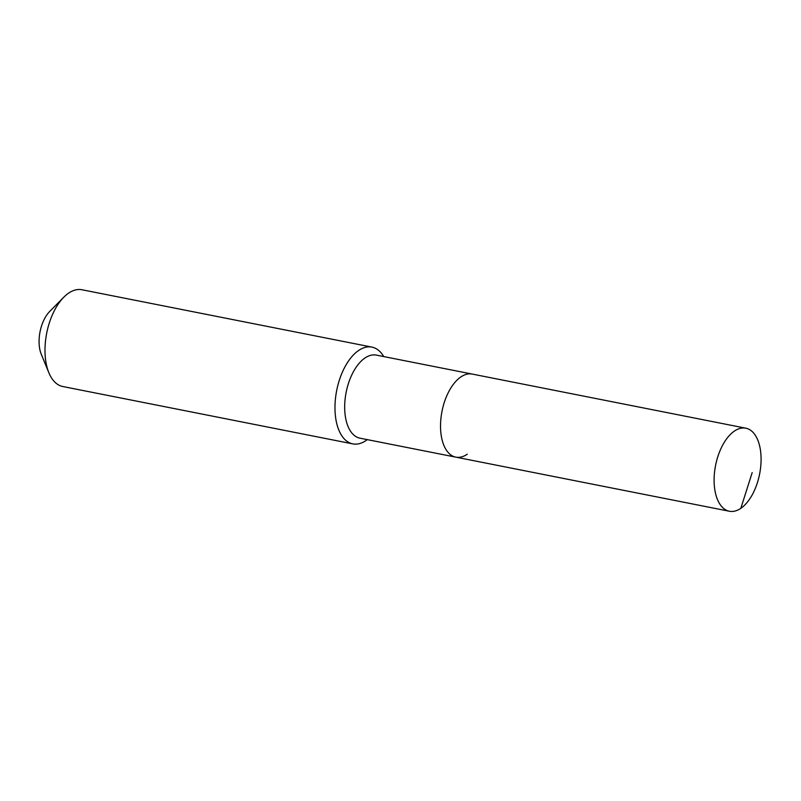 <?xml version="1.0" encoding="UTF-8"?>
<svg xmlns="http://www.w3.org/2000/svg" width="801" height="801" viewBox="0 0 801 801"><rect width="100%" height="100%" fill="white"/><g stroke="black" fill="none" stroke-linecap="round" stroke-linejoin="round"><path stroke-width="1.2" d="M740.835 508.325A42.343 22.438 101.2 0 0 760.95 463.749A42.343 22.438 101.2 0 0 745.811 428.185A42.343 22.438 101.2 0 0 734.357 431.108A42.343 22.438 101.2 0 0 714.242 475.684A42.343 22.438 101.2 0 0 729.381 511.248A42.343 22.438 101.2 0 0 740.835 508.325L752.189 472.6M745.811 428.185L472.24 374.077A42.343 22.438 101.2 0 0 460.785 377.001A42.343 22.438 101.2 0 0 440.67 421.576A42.343 22.438 101.2 0 0 455.809 457.141L359.949 438.177A42.343 22.438 101.2 0 1 344.81 402.613A42.343 22.438 101.2 0 1 364.916 358.037A42.343 22.438 101.2 0 1 376.38 355.113L472.24 374.077A42.343 22.438 101.2 0 0 460.785 377.001A42.343 22.438 101.2 0 0 440.67 421.576A42.343 22.438 101.2 0 0 455.809 457.141A42.343 22.438 101.2 0 0 467.263 454.207M383.719 356.565A49.322 26.143 101.2 0 0 371.914 347.103A49.322 26.143 101.2 0 0 358.568 350.518A49.322 26.143 101.2 0 0 335.138 402.452A49.322 26.143 101.2 0 0 352.78 443.884A49.322 26.143 101.2 0 0 366.127 440.47A49.322 26.143 101.2 0 0 367.289 439.629M371.914 347.103L81.932 289.752A49.322 26.143 101.2 0 0 68.586 293.156A49.322 26.143 101.2 0 0 63.81 297.191A49.322 26.143 101.2 0 0 48.871 372.745A49.322 26.143 101.2 0 0 62.788 386.523L352.78 443.884M63.81 297.191L49.732 311.419A27.955 14.808 101.2 0 0 41.262 354.232L48.871 372.745M366.127 440.47L367.028 439.579M455.809 457.141L729.381 511.248"/></g></svg>
